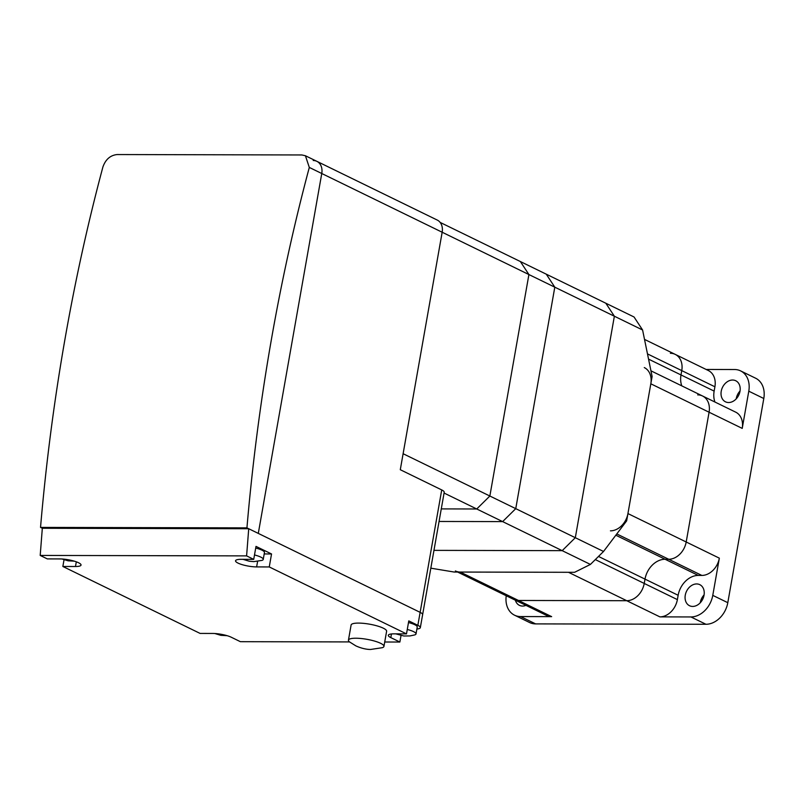 <?xml version="1.0" encoding="UTF-8"?>
<svg xmlns="http://www.w3.org/2000/svg" width="804" height="804" viewBox="0 0 804 804"><rect width="100%" height="100%" fill="white"/><g stroke="black" fill="none" stroke-linecap="round" stroke-linejoin="round"><path stroke-width="1.21" d="M740.042 390.995A11.718 9.005 -64 0 0 736.243 398.583A11.718 9.005 -64 0 0 736.193 398.874M721.228 391.257A11.718 9.005 116 0 1 735.74 380.744A11.718 9.005 116 0 1 739.992 391.297A11.718 9.005 116 0 1 725.469 401.809A11.718 9.005 116 0 1 721.228 391.257M704.083 594.91A11.718 9.005 -64 0 0 700.294 602.497A11.718 9.005 -64 0 0 700.244 602.789M685.269 595.171A11.718 9.005 116 0 1 699.792 584.659A11.718 9.005 116 0 1 704.033 595.211A11.718 9.005 116 0 1 689.52 605.724A11.718 9.005 116 0 1 685.269 595.171M525.947 605.372A11.718 9.005 116 0 1 519.414 605.342A11.718 9.005 116 0 1 515.374 600.216M701.852 575.433A18.03 13.859 -64 0 0 719.339 558.157L712.776 595.362A22.532 17.326 116 0 1 690.927 616.949L659.893 616.879A18.03 13.859 -64 0 0 677.38 599.613L678.144 595.282A20.733 15.939 116 0 1 698.244 575.423L701.852 575.433L668.707 559.262L665.099 559.252A20.733 15.939 -64 0 0 644.999 579.121L644.235 583.443A18.03 13.859 116 0 1 626.748 600.709L518.5 600.467A18.03 13.859 116 0 1 513.645 599.372A18.03 13.859 -64 0 0 518.5 600.467L626.748 600.709A18.03 13.859 -64 0 0 644.235 583.443L644.999 579.121A20.733 15.939 116 0 1 665.099 559.252L668.707 559.262A18.03 13.859 -64 0 0 686.194 541.996A18.03 13.859 116 0 1 668.707 559.262L616.779 533.936M457.627 572.046L546.79 615.532A18.03 13.859 -64 0 0 551.644 616.638L520.61 616.567A22.532 17.326 116 0 1 514.54 615.191A22.532 17.326 116 0 1 506.239 595.764M706.123 369.448L734.554 369.518A22.532 17.326 116 0 1 740.615 370.895A22.532 17.326 116 0 1 748.785 391.186L742.223 428.391A18.03 13.859 -64 0 0 735.69 412.15L702.545 395.99A18.03 13.859 116 0 1 709.078 412.221L686.194 541.996L709.078 412.221A18.03 13.859 -64 0 0 702.545 395.99A18.03 13.859 116 0 0 697.691 394.885M514.54 615.191L529.565 622.517A22.532 17.326 -64 0 0 535.625 623.894L705.942 624.276A22.532 17.326 -64 0 0 727.801 602.688L763.8 398.513A22.532 17.326 -64 0 0 755.639 378.222L740.615 370.895M714.937 402.03A20.733 15.939 116 0 1 714.143 391.106L714.907 386.784A18.03 13.859 -64 0 0 708.374 370.554L675.229 354.383A18.03 13.859 116 0 1 681.762 370.614L680.998 374.945A20.733 15.939 -64 0 0 681.792 385.86A20.733 15.939 116 0 1 680.998 374.945L681.762 370.614A18.03 13.859 -64 0 0 675.229 354.383A18.03 13.859 116 0 0 670.375 353.278M444.069 493.043L476.742 508.982L441.275 508.902L476.742 508.982L489.857 496.028L528.911 274.546L520.369 261.541L605.824 303.229L614.367 316.223L605.824 303.229L634.044 316.987L642.587 329.992L614.367 316.223L575.312 537.705L614.367 316.223L554.8 287.179L515.756 508.651L575.312 537.705L562.197 550.66L575.312 537.705L603.533 551.474L626.648 520.881L652.104 376.493L642.587 329.992M264.204 553.946L271.541 553.966L269.26 566.941L406.492 633.884L408.784 620.899L417.849 625.321A13.517 3.025 10 0 1 420.331 627.643L422.623 614.668A13.517 3.025 -170 0 0 420.13 612.346A13.517 3.025 -170 0 1 422.623 614.668L444.21 492.249A13.517 3.025 -170 0 0 441.718 489.927L400.291 469.717L442.16 232.235L403.116 453.717L515.756 508.651L502.641 521.605L562.197 550.66L433.959 550.368L562.197 550.66L590.417 564.428L603.533 551.474M309.309 167.433A1351.906 809.829 90.1 0 0 246.939 527.866L40.532 527.404A1351.906 809.829 -89.9 0 1 102.912 166.971C105.565 159.433 110.299 155.293 117.113 154.549L301.862 154.961L305.43 155.755L309.309 167.433L321.761 173.503A13.517 10.392 -64 0 0 316.856 161.333A13.517 10.392 116 0 1 321.761 173.503L258.295 533.404L321.761 173.503L554.8 287.179L546.268 274.174L554.8 287.179L515.756 508.651L502.641 521.605L439.054 521.464L502.641 521.605L476.742 508.982L489.857 496.028L528.911 274.546L520.369 261.541L440.16 222.417M64.039 559.775L62.853 566.478L75.486 566.508A13.517 3.025 -170 0 0 81.033 565.071A13.517 3.025 -170 0 0 74.038 561.081A13.517 3.025 -170 0 0 59.948 558.931L47.315 558.901L40.2 555.433L246.597 555.886L248.717 528.731L420.13 612.346L246.939 527.866M40.2 555.433L42.321 528.278L40.532 527.404M407.276 629.472A13.517 3.025 10 0 1 413.527 631.612A13.517 3.025 10 0 1 416.02 633.934A13.517 3.025 10 0 1 414.703 634.919L409.97 635.934L403.889 635.994L395.789 633.853M254.496 554.951A13.517 3.025 10 0 1 260.747 557.092A13.517 3.025 10 0 1 263.24 559.413A13.517 3.025 10 0 1 261.933 560.408L253.722 561.624L249.24 561.212L243.019 559.343M355.84 638.225A18.03 4.03 10 0 1 380.624 643.311A18.03 4.03 10 0 1 383.94 646.406A18.03 4.03 10 0 1 382.312 647.692L370.684 649.451C368.544 649.542 362.755 649.049 355.87 645.883L349.539 641.914A18.03 4.03 10 0 1 348.444 640.145A18.03 4.03 10 0 1 355.84 638.225M348.444 640.145L351.107 625.009A18.03 4.03 10 0 1 358.504 623.09A18.03 4.03 10 0 1 377.287 625.954A18.03 4.03 10 0 1 386.613 631.271L383.94 646.406M255.712 548.037A13.517 3.025 10 0 1 264.456 552.499L263.24 559.413M246.597 555.886L253.722 559.363L256.004 546.388L271.541 553.966M408.492 622.547A13.517 3.025 10 0 1 417.236 627.009L416.02 633.934M420.331 627.643A13.517 3.025 10 0 1 416.884 629.009M248.717 528.731L42.321 528.278M349.549 641.924L240.386 641.682L231.321 637.26A13.517 3.025 -170 0 0 212.728 633.451L200.095 633.421L62.853 566.478M406.492 633.884L393.87 633.853A13.517 3.025 -170 0 0 388.322 635.291A13.517 3.025 -170 0 0 390.814 637.612L399.869 642.034L384.724 642.004M401.015 635.542L399.869 642.034M253.722 559.363L241.089 559.333A13.517 3.025 -170 0 0 235.542 560.78A13.517 3.025 -170 0 0 242.547 564.77A13.517 3.025 -170 0 0 256.627 566.91L269.26 566.941M659.893 616.879L568.488 572.297L460.23 572.056A18.03 13.859 116 0 1 455.386 570.951M644.285 367.569A18.03 13.859 116 0 1 650.818 383.799L627.934 513.575A18.03 13.859 116 0 1 610.447 530.841M442.16 232.235A13.517 10.392 -64 0 0 437.265 220.065L305.43 155.755M313.218 160.509A13.517 10.392 116 0 1 316.856 161.333M430.823 568.177L454.139 572.036L574.589 572.307L590.417 564.428M763.8 398.513L748.785 391.186M705.942 624.276L690.927 616.949M727.801 602.688L712.776 595.362M535.625 623.894L520.61 616.567M742.223 428.391L650.818 383.799M714.143 391.106L648.547 359.117M714.907 386.784L647.481 353.891M719.339 558.157L627.934 513.575M698.244 575.423L615.814 535.213M678.144 595.282L598.498 556.438M677.38 599.613L595.322 559.584M551.644 616.638L460.23 572.056M441.718 489.927L417.849 625.321M391.458 633.964L390.814 637.612M76.31 561.815L75.486 566.508M257.602 561.363L256.627 566.91M62.019 559.001L68.099 560.81L74.35 561.172M214.799 633.512L220.869 635.331L227.12 635.693M650.938 370.815L702.545 395.99M644.517 339.399L675.229 354.383"/></g></svg>
